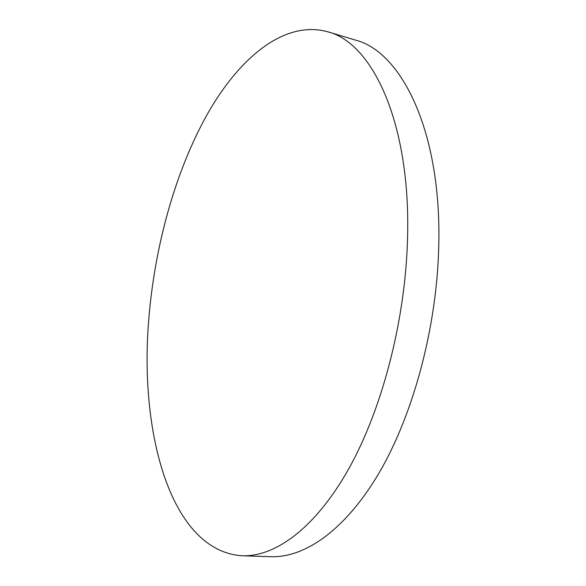 <?xml version="1.0" encoding="UTF-8"?>
<svg xmlns="http://www.w3.org/2000/svg" width="586" height="586" viewBox="0 0 586 586"><rect width="100%" height="100%" fill="white"/><g stroke="black" fill="none" stroke-linecap="round" stroke-linejoin="round"><path stroke-width="0.88" d="M327.552 31.739L355.087 39.973C401.593 51.414 442.027 132.004 438.724 247.189C436.782 326.988 413.577 413.386 379.867 471.562C346.011 529.744 305.028 557.85 271.032 556.7L242.304 555.777C170.592 551.236 139.212 432.629 148.749 319.707C154.587 246.611 175.097 171.918 207.18 114.424C239.271 57.824 284.173 19.917 327.552 31.739C372.593 42.683 411.467 123.88 407.46 240.905C405.021 321.956 381.794 409.914 348.582 469.115C315.224 528.33 275.222 556.898 242.304 555.777"/></g></svg>
